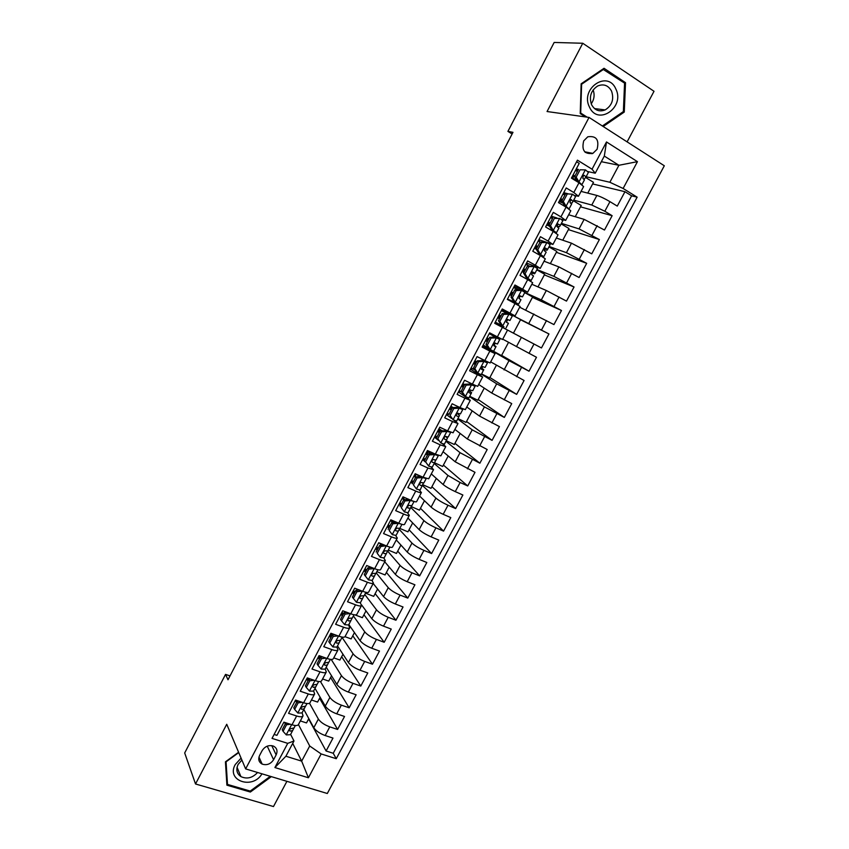 <?xml version="1.0" encoding="UTF-8"?>
<svg xmlns="http://www.w3.org/2000/svg" width="849" height="849" viewBox="0 0 849 849"><rect width="100%" height="100%" fill="white"/><g stroke="black" fill="none" stroke-linecap="round" stroke-linejoin="round"><path stroke-width="1.27" d="M583.719 140.849C581.416 150.294 584.473 154.476 592.878 153.382L597.091 149.275C599.405 139.767 596.306 135.607 587.795 136.795L583.719 140.849M627.103 141.879L654.017 91.289L582.754 43.257L554.164 42.45L507.914 131.393L512.117 133.983M327.311 793.497L664.311 165.767L589.047 117.427L245.648 768.897L327.311 793.497M245.648 768.897L226.736 724.271L195.525 783.977L273.484 806.55L286.909 781.324M576.588 161.766L579.209 163.39L571.409 178.131L578.986 182.758L573.807 192.521L578.477 196.268L574.55 195.514M573.807 192.521L566.23 187.947L558.472 202.614L566.071 207.145L560.924 216.866L565.667 220.422L561.04 219.233M560.924 216.866L553.315 212.377L545.599 226.98L553.219 231.416L548.093 241.095L552.932 244.459L538.882 239.694M548.093 241.095L540.463 236.701L532.779 251.24L540.42 255.57L535.326 265.206L540.24 268.38L526.539 263.052M535.326 265.206L527.675 260.908L520.023 275.373L527.696 279.618L522.613 289.212L527.622 292.205L514.25 286.304M522.613 289.212L514.94 284.999L507.331 299.4L515.025 303.56L509.973 313.101L515.056 315.902L502.014 309.45M509.973 313.101L502.268 308.972L494.691 323.31L507.543 330.081L494.691 323.31M502.406 327.374L497.376 336.873L489.65 332.84L482.115 347.114L489.852 351.093L484.843 360.538L490.096 362.99L495.063 353.608L489.852 351.093M484.843 360.538L477.096 356.601L469.593 370.801L477.361 374.685L472.373 384.098L477.7 386.369L482.646 377.03L477.361 374.685M472.373 384.098L464.594 380.246L457.133 394.382L464.923 398.181L459.956 407.552L465.358 409.642L470.293 400.346L464.923 398.181M459.956 407.552L452.156 403.784L444.727 417.846L452.538 421.56L447.603 430.889L453.079 432.799L457.993 423.545L452.538 421.56M445.757 430.475L446.988 431.451L441.501 431.77L440.281 430.793L447.593 430.878L439.782 427.206L432.374 441.204L440.217 444.844L435.304 454.119L440.864 455.86L445.746 446.648L440.217 444.844M435.304 454.119L427.461 450.522L420.085 464.467L427.949 468.011L423.057 477.244L428.692 478.815L433.552 469.646L427.949 468.011M423.057 477.244L415.193 473.731L407.86 487.613L415.734 491.072L410.874 500.263C414.28 501.706 416.18 502.173 416.583 501.663L421.422 492.537C421.03 493.025 419.141 492.537 415.734 491.072M410.874 500.263L402.978 496.835L395.676 510.652L403.583 514.027L398.733 523.175C402.161 524.586 404.082 525 404.517 524.406L409.335 515.322C408.921 515.884 407 515.449 403.583 514.027M398.733 523.175L390.827 519.832L383.557 533.586L391.485 536.876L386.656 545.992C390.094 547.361 392.047 547.711 392.514 547.053L397.311 538.011C396.854 538.637 394.912 538.255 391.485 536.876M386.656 545.992L378.728 542.723L371.491 556.413L379.439 559.618L374.642 568.692C378.081 570.019 380.055 570.326 380.575 569.594L385.34 560.584C384.841 561.285 382.878 560.966 379.439 559.618M374.642 568.692L366.683 565.519L359.488 579.135L367.447 582.265L362.672 591.297C366.121 592.591 368.126 592.835 368.678 592.029L373.422 583.061C372.891 583.836 370.896 583.571 367.447 582.265M362.672 591.297L354.691 588.198L347.528 601.761L355.519 604.806L350.754 613.795C354.224 615.047 356.251 615.238 356.835 614.368L361.568 605.443C360.995 606.292 358.978 606.08 355.519 604.806M350.754 613.795L342.763 610.781L335.631 624.28L343.633 627.241L338.9 636.188C342.37 637.408 344.418 637.546 345.044 636.601L349.756 627.719C349.141 628.631 347.103 628.472 343.633 627.241M338.9 636.188L330.887 633.258L323.777 646.694L331.81 649.581L327.088 658.484C330.579 659.673 332.649 659.747 333.307 658.739L337.998 649.899C337.35 650.886 335.291 650.78 331.81 649.581M327.088 658.484L319.054 655.63L311.986 669.012L320.031 671.824L315.34 680.686C318.831 681.832 320.933 681.853 321.633 680.771L326.292 671.973C325.613 673.024 323.522 672.981 320.031 671.824M315.34 680.686L307.285 677.905L300.249 691.224L308.314 693.951L303.645 702.781C307.147 703.885 309.269 703.863 310.002 702.717L314.639 693.951C313.928 695.076 311.816 695.076 308.314 693.951M303.645 702.781L295.569 700.075L288.554 713.34L296.651 715.994C300.153 717.076 302.286 717.023 303.04 715.834L302.117 712.725M303.836 709.488L313.78 727.72C315.955 730.925 319.744 733.525 325.156 735.531L332.988 738.078L326.08 750.994L308.622 718.954M309.514 703.237L318.375 719.082C320.572 722.255 324.371 724.844 329.773 726.871L337.594 729.44L319.595 698.292M337.594 729.44L344.535 716.471L336.724 713.85C331.322 711.802 327.512 709.223 325.273 706.103L315.011 688.39M326.239 667.208L336.83 684.379C339.112 687.414 342.943 689.982 348.334 692.073L356.134 694.769L349.162 707.801L330.611 677.544M337.52 645.919L348.43 662.57C350.764 665.52 354.627 668.067 360.008 670.201L367.787 672.96L360.783 686.056L341.669 656.702M348.843 624.546L360.082 640.655C362.47 643.531 366.354 646.047 371.724 648.222L379.482 651.066L372.456 664.215L352.781 635.774M361.61 604.955L371.788 618.656C374.229 621.436 378.134 623.941 383.504 626.148L391.24 629.067L384.183 642.279L363.945 614.75M373.199 583.496L383.546 596.55C386.04 599.245 389.967 601.718 395.326 603.979L403.042 606.982L395.952 620.248L375.152 593.642M384.714 561.773L395.358 574.338C397.905 576.949 401.864 579.411 407.212 581.714L414.906 584.791L407.785 598.11L386.401 572.449M396.281 539.943L407.223 552.03C409.823 554.556 413.803 556.997 419.141 559.342L426.814 562.494L419.661 575.877L397.703 551.15M407.902 518.028L419.13 529.627C421.794 532.068 425.795 534.477 431.133 536.865L438.784 540.102L431.6 553.548L409.048 529.776M419.576 496.018L431.101 507.118C433.828 509.474 437.851 511.862 443.178 514.292L450.798 517.614L443.581 531.113L420.446 508.296M431.292 473.912L443.125 484.514C445.905 486.774 449.949 489.141 455.266 491.624L462.875 495.009L455.626 508.583L431.897 486.732M443.072 451.7L455.213 461.803L475.005 472.32L467.725 485.946L443.401 465.082M454.894 429.392L467.343 438.986L487.188 449.514L479.876 463.214L454.947 443.327M466.77 406.989L479.526 416.074L499.424 426.612L492.08 440.366L466.536 421.475M478.698 384.48L491.773 393.055L511.724 403.604L504.338 417.421L478.189 399.539M490.68 361.876L524.077 380.49L516.659 394.371L489.884 377.497M502.725 339.165L536.483 357.27L529.033 371.215L501.632 355.37M502.459 311.19L502.682 310.299L548.953 333.944L541.46 347.952L495.583 323.724L521.392 337.371L516.436 346.689M548.953 333.944L520.543 319.755M519.662 307.2L553.951 324.583L561.476 310.511L532.429 297.362M531.835 284.245L546.321 290.496L566.495 301.108L574.051 286.973L544.368 274.885M544.06 261.195L558.865 266.894L579.103 277.517L586.691 263.317L556.35 252.291M556.339 238.028L571.483 243.185L591.764 253.83L599.383 239.556L568.395 229.612M568.671 214.765L584.144 219.371L604.488 230.026L612.14 215.688L580.493 206.827M567.981 193.774L563.747 192.649M556.944 217.97L551.288 216.23M495.063 353.608L482.561 346.265M482.646 377.03L470.463 369.145M470.293 400.346L458.428 391.92M457.993 423.545L453.854 420.181M451.583 418.461L446.447 414.588M445.746 446.648L442.605 443.772M438.509 440.419L434.518 437.161M433.552 469.646L431.027 467.024M425.158 461.845L422.643 459.627M421.422 492.537L419.289 490.053M412.402 483.506L410.82 481.999M409.335 515.322L407.488 512.892M400.59 505.845L399.051 504.274M397.311 538.011L395.666 535.581M388.831 528.089L387.335 526.444M385.34 560.584L383.854 558.133M377.126 550.226L375.672 548.518M373.422 583.061L372.053 580.557M365.473 572.268L364.051 570.496M361.568 605.443L360.294 602.864M353.863 594.226L352.494 592.369M349.756 627.719L348.568 625.044M342.317 616.066L340.98 614.156M337.998 649.899L336.883 647.118L332.914 646.927L329.72 643.118L333.243 636.442L332.299 634.999L328.775 641.664L329.72 643.118M330.813 637.822L329.518 635.848M326.292 671.973L325.241 669.086M319.362 659.482L318.099 657.434M314.639 693.951L313.652 690.959M307.954 681.047L306.744 678.935M230.026 675.9L225.547 674.393L227.999 679.784L512.976 132.327L507.914 131.393M273.59 759.728L276.148 754.888C277.867 750.909 276.944 747.969 273.389 746.08C268.783 744.785 265.047 746.282 262.182 750.558L259.614 755.43C257.947 759.282 258.786 762.179 262.15 764.1C266.809 765.554 270.629 764.1 273.59 759.728L267.244 746.154M601.336 161.692L618.921 165.279L604.318 156.078L595.234 173.207L592.05 169.216L577.437 160.164L272.03 738.386L287.726 743.353L293.987 740.997L290.634 734.396M592.05 169.216L606.494 141.963L637.45 161.66L623.124 188.478L637.143 197.17L336.246 758.709L321.155 753.933L308.42 777.769L274.906 767.549L287.726 743.353M573.733 200.109L591.774 205.034L604.828 211.263L612.14 215.688M581.056 191.396L596.879 195.44L591.774 205.034M563.853 194.57L564.734 192.914M561.412 223.361L579.071 228.912L599.383 239.556M551.426 218.087L552.253 216.527M549.154 246.497L566.432 252.684L586.691 263.317M539.051 241.498L539.826 240.023M536.95 269.536L553.845 276.349L574.051 286.973M526.73 264.803L527.462 263.423M514.674 288.098L518.909 289.817M524.799 292.47L541.312 299.909L561.476 310.511M514.547 287.853L515.152 286.707M483.41 346.763L483.803 346.021L509.007 360.645L504.073 369.92M481.5 374.186L496.686 383.812L491.773 393.055M471.301 369.676L471.991 368.36M469.593 396.653L484.418 406.873L479.526 416.074M459.245 392.482L459.967 391.092M457.738 419.024L472.214 429.838L467.343 438.986M447.243 415.182L448.007 413.728M445.937 441.289L460.052 452.687L455.213 461.803M435.293 437.787L436.099 436.248M434.189 463.469L447.954 475.44L443.125 484.514M423.396 460.296L424.245 458.683M422.494 485.532L435.908 498.087L431.101 507.118M411.553 482.688L412.444 481.012M410.81 507.479L423.916 520.639L419.13 529.627M399.762 504.996L400.696 503.234M399.2 529.33L411.977 543.084L407.223 552.03M388.025 527.197L388.991 525.372M387.653 551.118L400.091 565.434L395.358 574.338M376.34 549.303L377.349 547.403M376.224 572.873L388.258 587.678L383.546 596.55M364.709 571.313L365.749 569.339M364.773 594.47L376.489 609.815L371.788 618.656M353.12 593.228L354.203 591.18M342.709 612.925L341.85 614.538L342.572 615.578M353.386 615.971L364.762 631.868L360.082 640.655M331.269 634.574L330.739 635.583L331.428 636.644M342.041 637.387L353.088 653.815L348.43 662.57M319.871 656.128L320.338 657.635M331.206 659.44L341.457 675.666L336.83 684.379M309.344 678.616L309.662 679.168M320.434 681.503L329.89 697.422L325.273 706.103M296.609 702.516L295.431 700.34M326.08 750.994L333.243 753.275L631.614 195.822L624.96 191.704L592.644 183.936M596.879 195.44C600.392 196.522 604.753 198.581 609.953 201.648L617.265 206.105L624.96 191.704M541.46 347.952L521.392 337.371M529.033 371.215L509.007 360.645M516.659 394.371L496.686 383.812M504.338 417.421L484.418 406.873M492.08 440.366L472.214 429.838M479.876 463.214L460.052 452.687M467.725 485.946L460.126 482.519L447.954 475.44M455.626 508.583L448.007 505.24C442.679 502.788 438.646 500.401 435.908 498.087M443.581 531.113L435.94 527.855C430.613 525.446 426.601 523.037 423.916 520.639M431.6 553.548L423.938 550.364C418.589 547.998 414.609 545.578 411.977 543.084M419.661 575.877L411.977 572.778C406.629 570.454 402.67 568.002 400.091 565.434M407.785 598.11L400.081 595.085C394.721 592.814 390.784 590.342 388.258 587.678M395.952 620.248L388.226 617.297C382.867 615.058 378.951 612.575 376.489 609.815M384.183 642.279L376.436 639.403C371.055 637.217 367.171 634.702 364.762 631.868M372.456 664.215L364.688 661.424C359.307 659.27 355.444 656.733 353.088 653.815M360.783 686.056L353.004 683.339C347.612 681.227 343.771 678.669 341.457 675.666M349.162 707.801L341.362 705.148C335.971 703.089 332.139 700.51 329.89 697.422M274.11 734.459L276.923 735.351L283.895 722.159L291.992 724.781C295.505 725.853 297.649 725.778 298.423 724.558L303.04 715.834M585.301 152.385L592.093 153.701M595.234 173.207L587.826 171.551M578.456 169.46L576.259 168.972M285.296 723.9L284.521 722.35M293.987 740.997L285.901 756.236L301.66 761.139L309.715 746.006L321.155 753.933M292.714 743.406L301.66 761.139L308.42 777.769M298.423 724.537L309.715 746.006M195.525 783.977L184.689 752.967L225.547 674.393M582.754 43.257L547.064 111.527L589.047 117.427M586.107 176.762L609.869 182.27L618.921 165.279L637.45 161.66M576.344 170.946L577.267 169.195M296.089 701.571L296.683 700.457M307.434 680.134L308.399 678.287M318.81 658.601L319.797 656.744M330.25 636.962L330.866 635.784M403.381 498.618L404.071 497.312M415.108 476.438L416.286 474.22L419.703 476.629M426.888 454.151L428.108 451.859M438.721 431.77L439.973 429.392M450.607 409.292L451.901 406.83M462.546 386.709L463.883 384.173M474.538 364.019L475.918 361.409M508.54 342.359L501.504 355.614L483.803 346.021M486.583 341.234L488.005 338.539M490.329 334.145L490.722 333.402M495.784 323.83L496.378 322.705M498.692 318.333L500.135 315.595M510.886 295.272L512.297 292.587M523.133 272.104L524.512 269.473M535.432 248.831L536.791 246.263M547.785 225.452L549.112 222.947M560.202 201.966L561.497 199.515M572.682 178.375L573.935 175.987M333.243 753.275L336.246 758.709M308.803 718.604L306.51 722.934L300.344 720.918M320.147 697.252L317.59 702.059L311.445 699.99M331.534 675.793L328.722 681.1L322.588 678.977M342.975 654.25L339.897 660.055L333.774 657.869M354.457 632.611L351.115 638.915L345.012 636.676M366.004 610.866L362.385 617.679L354.999 614.888M377.593 589.036L373.698 596.359L365.473 593.164M389.235 567.111L385.075 574.953L376.86 571.674M400.93 545.079L396.483 553.442L388.301 550.088M412.667 522.952L407.955 531.845L399.783 528.407L397.099 528.152C395.401 528.906 395.082 529.829 396.133 530.922L398.361 531.103L399.582 528.534M424.468 500.73L419.47 510.153L411.234 506.588M436.322 478.412L431.037 488.355L422.855 484.737M448.219 455.987L442.658 466.472L434.55 462.79L435.388 460.922L434.911 459.935M460.179 433.468L454.321 444.494L446.234 440.727M457.813 413.824L458.12 413.24M472.182 410.842L466.037 422.42L457.982 418.568M469.847 391.102L470.452 389.935M484.248 388.12L477.807 400.25L469.773 396.313M481.935 368.275L482.858 366.524M496.368 365.293L489.629 377.975L481.616 373.953M494.076 345.341L495.307 343.017M497.854 338.21L498.299 337.361M497.376 336.873L502.544 339.504L507.543 330.081M510.228 314.841L510.546 314.236L502.873 310.405M503.351 327.831L503.956 326.685M506.365 322.132L507.744 319.532M513.433 333.148L520.617 319.617L510.546 314.236M518.866 289.817L514.749 287.96M518.93 298.413L520.002 296.386M525.68 310.087L532.631 296.991L524.703 292.65M515.056 315.902L520.076 306.436L515.025 303.56M531.548 274.577L532.323 273.123M537.979 286.898L544.697 274.259L536.791 269.833M527.622 292.205L532.663 282.685L527.696 279.618M544.23 250.635L544.697 249.765M550.343 263.615L556.817 251.431L548.932 246.91M540.24 268.38L545.313 258.828L540.42 255.57M562.76 240.225L568.989 228.498L561.136 223.892M552.932 244.459L558.016 234.855L553.219 231.416M575.24 216.718L581.215 205.469L573.383 200.767M565.667 220.422L570.783 210.775L564.606 205.904L561.762 201.022L563.322 201.457L566.166 206.349L568.989 209.003M587.773 193.116L593.493 182.333L585.661 177.515M631.614 195.822L637.143 197.17M623.124 188.478L609.869 182.27M578.477 196.268L583.613 186.568L578.986 182.758M285.901 756.236L274.906 767.549M606.494 141.963L604.318 156.078M238.59 752.246L225.431 761.84L226.906 785.176L250.359 792.043L271.34 776.633M603.183 126.512L624.27 112.057L625.511 82.671L604.032 68.291L581.162 83.807L580.228 113.554L585.47 116.929M249.924 790.992L250.359 792.043M623.654 82.512L625.511 82.671M622.943 111.888L624.27 112.057M290.347 724.239L286.538 724.759L283.067 731.329L286.325 734.916L290.475 734.693L293.839 728.23M286.538 724.759L285.699 723.136L282.239 729.684L283.067 731.329M285.699 723.136L286.559 723.019M295.346 725.513L294.051 727.964L291.472 728.538C289.477 729.015 288.989 729.885 290.018 731.138L292.661 730.575M242.103 652.701L243.567 649.899M241.084 758.115L235.226 764.578C225.93 780.9 252.832 789.92 261.959 773.81M241.891 760.025L238.102 764.45C235.799 769.597 236.733 773.641 240.914 776.612C246.963 779.34 252.524 777.96 257.576 772.494M270.3 776.326L250.211 791.077L227.49 784.412L226.067 761.818L238.739 752.585M226.736 782.47L227.49 784.412M589.461 107.059C597.792 126.236 625.204 107.452 615.875 89.049C607.788 69.576 579.814 88.551 589.461 107.059M591.594 104.735C594.82 110.381 599.341 112.11 605.167 109.914C612.076 105.52 614.209 99.248 611.567 91.13C608.287 85.314 603.66 83.595 597.675 85.982C590.915 90.525 588.898 96.775 591.594 104.735M591.212 103.843C594.226 99.482 594.862 94.844 593.122 89.93M602.779 69.151L624.567 83.128L623.368 111.59L602.365 125.981M587.105 117.151L580.695 113.044L581.618 84.231L603.756 69.215M302.202 702.303L298.137 702.834L294.645 709.424L297.893 713.064L302 712.948L305.385 706.432M298.137 702.834L297.277 701.253L293.796 707.822L294.645 709.424M297.277 701.253L298.561 701.083M306.977 703.556L305.587 706.188L303.051 706.676C301.013 707.185 300.546 708.055 301.65 709.297L304.197 708.798M301.65 709.297L300.981 708.045L301.65 709.297M252.376 632.961L253.83 630.16M314.109 680.261L309.789 680.802L306.287 687.425L309.514 691.118L313.578 691.097L316.974 684.549M309.789 680.802L308.898 679.264L305.407 685.875L306.287 687.425M308.898 679.264L310.607 679.051M318.662 681.503L317.176 684.305L314.618 684.697C312.623 685.249 312.177 686.13 313.281 687.35L315.786 686.937M262.702 613.137L263.986 610.293M326.069 658.124L321.495 658.675L317.972 665.319L321.187 669.065L325.209 669.15L328.616 662.56M321.06 657.126L319.383 655.746M321.495 658.675L320.572 657.19L317.07 663.822L317.972 665.319M320.572 657.19L322.716 656.935M330.399 659.355L328.818 662.326L326.239 662.634C324.286 663.218 323.851 664.109 324.955 665.308L327.427 664.969M273.06 593.228L274.503 590.448M332.15 635.285L330.494 633.991M338.082 635.89L333.243 636.442M332.299 634.999L334.867 634.712M342.189 637.111L340.523 640.252L337.913 640.475C336.002 641.091 335.588 641.982 336.692 643.16L339.112 642.905L340.311 640.475M283.46 573.245L284.914 570.454M350.149 613.562L345.055 614.114L341.51 620.821L344.683 624.673L348.621 624.97L352.059 618.295M343.601 613.625L341.935 612.352M345.055 614.114L344.078 612.723L340.545 619.42L341.51 620.821M344.078 612.723L347.071 612.405M354.022 614.761L352.271 618.083L349.639 618.21C347.772 618.857 347.379 619.759 348.472 620.916L350.86 620.746M293.903 553.187L295.367 550.385M362.268 591.137L356.92 591.679L353.354 598.418L356.516 602.334L360.401 602.726L363.86 596.009M355.105 591.87L353.417 590.617M356.92 591.679L355.911 590.342L352.356 597.07L353.354 598.418M355.911 590.342L359.329 589.991M365.919 592.305L364.072 595.807L361.43 595.839C359.594 596.518 359.223 597.431 360.305 598.566L362.65 598.492M304.388 533.045L305.852 530.222M374.324 568.565L368.837 569.148L365.261 575.919L368.402 579.878L372.244 580.387L375.714 573.616M366.662 570.019L364.953 568.777M374.367 568.618L375.513 569.032M368.837 569.148L367.808 567.854L364.232 574.614L365.261 575.919M367.808 567.854L371.639 567.493M370.185 566.92L370.928 567.556M377.869 569.753L375.927 573.436L373.263 573.383C371.48 574.083 371.119 574.996 372.191 576.121L374.494 576.121M314.915 512.817L316.39 509.984M386.115 545.758L380.819 546.512L377.221 553.315L380.341 557.326L384.13 557.942L387.622 551.128M380.341 557.326L377.221 553.315M378.272 548.072L376.542 546.852M386.337 546.013L388.991 546.841M380.819 546.512L379.747 545.27L376.16 552.062M379.747 545.27L384.003 544.899M383.26 544.962L382.146 544.135M378.983 542.829L381.997 545.069M389.882 547.096L387.834 550.959L385.149 550.81C383.408 551.542 383.069 552.466 384.13 553.569L386.401 553.665M325.496 492.505L326.971 489.671M397.894 522.825L398.351 523.313L392.843 523.769L389.224 530.604L392.334 534.679L396.08 535.39L398.361 531.103M392.334 534.679L389.224 530.604M389.924 526.019L388.184 524.831M398.351 523.313L401.651 524.258M392.843 523.769L391.739 522.581L388.142 529.405M391.739 522.581L396.419 522.199M394.169 522.379L390.699 520.066M390.402 520.628L393.034 522.475M336.108 472.118L337.584 469.264M409.664 499.743L410.428 500.507L404.92 500.931L401.29 507.787L404.389 511.915L408.082 512.743L411.553 505.845M404.389 511.915L401.29 507.787M401.63 503.882L399.879 502.704M407.785 507.766L410.364 508.434M410.428 500.507L414.015 501.472M404.92 500.931L403.795 499.796L400.176 506.641M403.795 499.796L408.889 499.403M405.026 499.7L402.373 497.992M402.108 498.49L404.028 499.774M414.047 501.483L411.807 505.707L409.101 505.378C407.446 506.163 407.149 507.086 408.178 508.169M346.763 451.636L348.249 448.781M417.061 477.976L415.904 476.894L421.391 476.512L422.558 477.584L417.061 477.976L413.41 484.875L416.488 489.056L420.138 490L423.386 483.017M416.488 489.056L413.41 484.875M413.389 481.638L411.616 480.481M422.558 477.584L426.219 478.507M415.904 476.894L412.264 483.781M415.883 476.926L414.089 475.811M413.856 476.257L415.628 477.403M426.187 478.581L423.884 482.922L421.157 482.508C419.555 483.314 419.268 484.248 420.287 485.31L422.431 485.66M357.461 431.08L358.957 428.204M429.254 454.926L428.055 453.897L433.542 453.546L434.752 454.576L429.254 454.926L425.593 461.856L428.649 466.09L432.247 467.141L434.55 462.79L432.449 462.344C431.441 461.294 431.716 460.36 433.277 459.532L436.015 460.031L438.434 455.425M428.649 466.09L425.593 461.856M425.2 459.298L423.418 458.163M433.542 453.546L435.282 454.109M434.752 454.576L438.317 455.68M428.055 453.897L424.404 460.805M427.673 454.629L425.858 453.536M425.667 453.918L427.45 455.043M430.899 453.716L427.089 451.222M368.211 410.438L369.708 407.552M441.501 431.77L437.819 438.721L440.864 443.019L444.409 444.186L447.402 438.264L445.799 436.428M440.864 443.019L437.819 438.721M437.065 436.853L435.261 435.749M446.988 431.451L450.692 432.237M440.281 430.793L436.609 437.734M439.506 432.237L437.691 431.165M437.522 431.472L439.326 432.576M442.032 430.687L438.954 428.777M450.511 432.661L448.187 437.044L445.449 436.45C443.931 437.288 443.666 438.233 444.674 439.273L446.723 439.814M379.004 389.712L380.511 386.815M453.812 408.496L452.549 407.573L458.025 407.297L459.288 408.22L453.812 408.496L450.108 415.49L453.058 419.735L456.635 421.115L459.468 415.479L457.261 413.431M453.133 419.841L450.108 415.49M448.994 414.312L447.168 413.23M458.025 407.297L459.925 407.531M459.288 408.22L462.758 409.547L463.002 408.942M452.549 407.573L448.866 414.556M451.403 409.749L449.567 408.687M449.439 408.942L451.254 410.025M453.101 407.552L450.872 406.225M462.758 409.547L460.434 413.951L457.685 413.261C456.21 414.121 455.955 415.065 456.942 416.106L458.959 416.721M389.829 368.901L391.347 365.993M466.175 385.128L464.881 384.257L470.346 384.013L471.651 384.884L466.175 385.128L462.461 392.153L465.464 396.557L468.903 397.948L471.598 392.599L469.062 390.582M465.464 396.557L464.106 395.56L461.177 391.262L462.461 392.153M461.792 392.164L459.118 390.604M470.346 384.013L472.033 384.724L472.309 384.066L471.948 384.724L472.299 384.056M471.651 384.884L475.069 386.327L475.344 385.52M464.881 384.257L461.177 391.262M463.342 387.155L461.495 386.115M461.4 386.295L463.246 387.356M464.679 384.629L462.843 383.578M475.069 386.327L472.723 390.742L469.985 389.967C468.542 390.848 468.308 391.792 469.274 392.822L471.248 393.533M400.707 348.005L402.235 345.076M478.592 361.642L477.265 360.825L482.72 360.623L484.057 361.43L478.592 361.642L474.856 368.699L477.849 373.167L481.234 374.674L483.771 369.612L481.128 367.776M477.849 373.167L476.522 372.329L473.551 367.872L474.856 368.699M475.047 370.122L471.131 367.882M482.72 360.623L484.397 361.398L484.567 360.878L480.173 358.161M484.057 361.43L487.432 362.99L487.559 362.459L482.975 359.594M477.265 360.825L473.551 367.872M475.344 364.465L473.477 363.436M473.413 363.552L475.281 364.592M476.724 361.854L474.867 360.825M487.432 362.99L485.076 367.437L482.338 366.566C480.927 367.458 480.704 368.413 481.659 369.432L483.59 370.238M411.638 327.014L413.166 324.085M491.072 338.051L489.714 337.297L495.158 337.117L496.527 337.881L491.072 338.051L487.326 345.14L490.287 349.671L493.63 351.284L496.007 346.519L493.524 345.023M490.287 349.671L488.939 348.886L485.978 344.365L487.326 345.14M488.26 347.857L483.198 345.065M495.158 337.117L489.247 333.615L499.806 339.345L497.482 344.015L494.744 343.06L494.107 345.936L495.986 346.838M496.527 337.881L499.849 339.558M489.714 337.297L485.978 344.365M487.4 341.669L485.522 340.661M485.49 340.714L487.368 341.733M488.822 338.974L486.944 337.966M422.6 305.948L424.139 302.997M502.788 326.058L495.307 322.132L503.033 326.186L501.398 325.326L498.459 320.752L499.838 321.474L502.788 326.058L501.398 325.326M509.06 314.215L503.606 314.353L502.215 313.642L507.66 313.514L512.318 316.008L509.952 320.498L507.224 319.447L506.609 322.323L508.445 323.32L506.078 327.799M507.023 313.525L501.388 310.628M503.606 314.353L499.838 321.474M502.215 313.642L498.459 320.752M500.974 315.998L499.074 315.011L500.963 316.019M507.458 319.383L509.952 320.498M497.62 317.77L499.509 318.757M433.616 284.786L435.155 281.826M516.203 290.538L514.781 289.891L520.076 289.796L521.647 290.443L516.203 290.538L512.414 297.691L515.343 302.34L518.58 304.197L507.447 299.177M515.343 302.34L507.479 299.103M521.647 290.443L524.852 292.353L522.475 296.853L519.758 295.717L519.174 298.615L520.968 299.697L518.58 304.197M518.208 289.827L513.592 287.546M514.781 289.891L511.002 297.033L512.414 297.691M513.932 301.671L511.002 297.033M511.215 292.035L513.125 293.011M519.227 296.025L522.475 296.853M509.803 294.72L511.714 295.685M513.178 292.905L511.268 291.939M444.674 263.54L446.224 260.569M528.853 266.618L527.399 266.024L534.297 266.554L528.853 266.618L525.053 273.803L527.961 278.514L531.145 280.488L530.073 280.966M527.961 278.514L526.507 277.899L528.089 278.875L527.431 279.48M534.297 266.554L537.449 268.592L535.05 273.113L532.344 271.871L531.792 274.779L533.533 275.967L531.145 280.488M529.267 266.002L525.839 264.368M527.399 266.024L523.6 273.198L525.053 273.803M526.507 277.899L523.6 273.198M523.43 268.931L525.351 269.886M531.41 272.741L534.53 273.803L535.05 273.113M522.039 271.563L523.971 272.508M525.446 269.717L523.515 268.772M455.786 242.209L457.335 239.227M541.566 242.581L540.07 242.05L545.355 242.029L547 242.559L541.566 242.581L537.746 249.797L540.643 254.573L543.763 256.663L543.328 257.289M540.643 254.573L539.147 254.01L540.696 255.05L540.378 255.549M547 242.559L550.099 244.714L547.69 249.256L545.005 247.919L544.464 250.848L546.172 252.121L543.763 256.663M540.24 242.039L538.149 241.074M540.07 242.05L536.26 249.256L537.746 249.797M539.147 254.01L536.26 249.256M535.687 245.732L537.629 246.666M543.901 249.457L547 250.275L547.69 249.256M534.329 248.301L536.281 249.224M537.757 246.422L535.815 245.51M466.939 220.782L468.489 217.79M554.344 218.426L559.767 218.448L554.344 218.426L550.502 225.685L553.378 230.514L556.445 232.732L556.137 233.21M553.378 230.514L551.85 230.015L553.198 231.406M559.767 218.448L562.813 220.729L560.393 225.293L557.719 223.86L557.209 226.789L558.865 228.169L556.445 232.732M552.487 218.564L550.523 217.673M552.816 217.949L548.985 225.197L550.502 225.685M551.85 230.015L548.985 225.197M548.008 222.417L549.961 223.34M556.742 226.163L559.523 226.641L560.393 225.293M546.682 224.943L549.621 226.258M550.131 223.022L548.167 222.13M478.136 199.271L479.696 196.257M566.166 206.349L564.606 205.904M572.587 194.219L565.614 193.752L572.587 194.219L575.58 196.628L573.149 201.213L570.496 199.685L570.008 202.624L571.61 204.11L569.191 208.684M564.935 195.037L562.94 194.166M567.174 194.166L563.322 201.457M565.614 193.752L561.762 201.022M560.382 199.006L562.356 199.908M570.432 202.922L572.109 202.89L573.149 201.213M559.088 201.468L562.993 203.123M562.569 199.515L560.573 198.645M489.374 177.664L490.945 174.65M580.069 169.789L585.47 169.885L580.069 169.789L576.195 177.112L579.018 182.068L581.894 184.679M579.018 182.068L577.437 181.686L578.678 182.567M585.47 169.885L588.41 172.411L585.969 177.017L584.409 175.425L583.337 175.393L582.86 178.354L584.42 179.935L581.99 184.53M577.426 171.392L575.42 170.553M578.466 169.429L574.603 176.741L576.195 177.112M577.437 181.686L574.603 176.741M572.82 175.488L574.805 176.369M584.048 179.298L585.969 177.017M571.547 177.887L576.344 179.786M575.049 175.892L573.043 175.053M500.677 155.972L502.247 152.937M584.144 219.371L579.071 228.912M571.483 243.185L566.432 252.684M558.865 266.894L553.845 276.349M546.321 290.496L541.312 299.909M533.83 313.981L528.842 323.352M318.375 719.082L313.78 727.72M329.773 726.871L325.156 735.531M609.953 201.648L604.828 211.263M597.144 225.654L592.04 235.226M584.399 249.542L579.315 259.072M571.717 273.336L566.654 282.813M559.088 297.001L554.047 306.447M546.512 320.572L541.503 329.964M534 344.025L529.012 353.375M521.551 367.373L516.585 376.68M509.156 390.614L504.21 399.879M496.814 413.75L491.889 422.972M484.524 436.779L479.632 445.958M472.299 459.702L467.417 468.839M460.126 482.519L455.266 491.624M448.007 505.24L443.178 514.292M435.94 527.855L431.133 536.865M423.938 550.364L419.141 559.342M411.977 572.778L407.212 581.714M400.081 595.085L395.326 603.979M388.226 617.297L383.504 626.148M376.436 639.403L371.724 648.222M364.688 661.424L360.008 670.201M353.004 683.339L348.334 692.073M341.362 705.148L336.724 713.85M296.651 715.994L291.992 724.781M271.765 745.624L276.148 754.888M291.621 724.664L286.24 734.831M289.424 729.843L290.082 731.148M303.273 702.664L297.808 712.98M314.968 680.558L309.429 691.022M312.591 686.162L313.281 687.35M326.727 658.357L321.102 668.98M324.265 664.173L324.955 665.308M338.528 636.06L332.829 646.832M339.112 642.905L336.883 647.108M335.992 642.099L336.692 643.16M350.393 613.657L344.609 624.577M347.782 619.929L348.472 620.916M362.311 591.159L356.442 602.228M359.626 597.654L360.305 598.566M374.229 568.628L368.328 579.782M371.522 575.293L372.191 576.121M386.199 546.024L380.267 557.231M383.493 552.826L384.13 553.569M398.223 523.324L392.259 534.573M401.938 524.342L399.794 528.386M395.517 530.264L396.133 530.922M410.29 500.517L404.315 511.82M422.431 477.594L416.413 488.95M434.614 454.576L428.575 465.984M446.861 431.451L440.79 442.913M459.15 408.22L453.058 419.735M471.513 384.884L465.39 396.451M483.919 361.441L477.775 373.061M496.4 337.881L490.213 349.555M508.922 314.215L502.714 325.942M521.509 290.443L515.269 302.223M534.159 266.554L527.887 278.398M527.664 279.48L528.025 278.801L527.664 279.48M546.862 242.559L540.569 254.445M540.346 255.528L540.643 254.965L540.346 255.528M559.629 218.448L553.304 230.397M572.449 194.219L566.103 206.222M570.974 199.568L571.547 199.717M585.343 169.885L578.954 181.941M583.73 175.276L584.409 175.425M584.717 151.801L592.878 153.382M258.977 757.032L262.15 764.1M289.403 729.917L290.018 731.138M237.062 767.263L240.914 776.612M594.491 108.576L605.167 109.914"/></g></svg>
